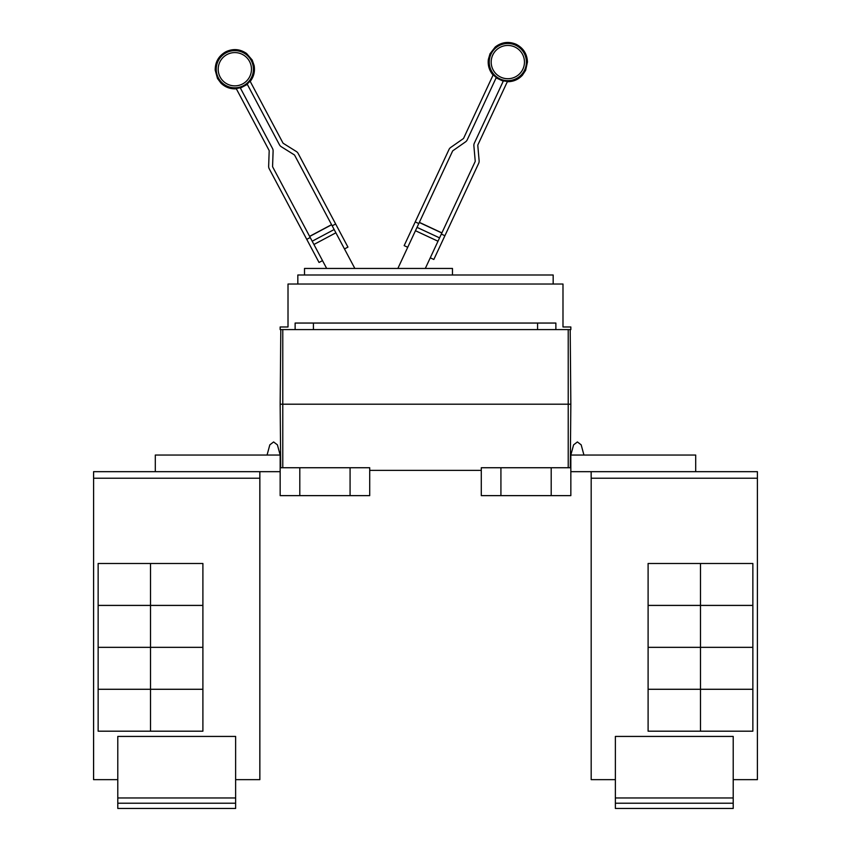 <?xml version="1.0" encoding="UTF-8"?>
<svg xmlns="http://www.w3.org/2000/svg" width="851" height="851" viewBox="0 0 851 851"><rect width="100%" height="100%" fill="white"/><g stroke="black" fill="none" stroke-linecap="round" stroke-linejoin="round"><path stroke-width="1.28" d="M322.508 260.629L319.04 262.47L269.256 168.838A5.234 5.234 0 0 1 268.65 166.2L269.182 150.935A1.308 1.308 0 0 0 269.022 150.276L236.142 88.419A19.243 19.243 0 0 0 240.205 87.706L272.49 148.436A5.234 5.234 0 0 1 273.107 151.074L272.575 166.339A1.308 1.308 0 0 0 272.724 166.998L326.667 268.448M354.846 268.448L294.691 155.318A1.308 1.308 0 0 0 294.233 154.818L281.277 146.723A5.234 5.234 0 0 1 279.436 144.744L247.141 84.015A19.243 19.243 0 0 0 250.013 81.047L282.904 142.904A1.308 1.308 0 0 0 283.362 143.394L296.308 151.489A5.234 5.234 0 0 1 298.158 153.467L347.942 247.109L344.474 248.949M425.309 268.448L475.092 161.701A1.308 1.308 0 0 0 475.209 161.03L473.879 145.819A5.234 5.234 0 0 1 474.347 143.149L503.42 80.813A19.243 19.243 0 0 0 507.515 81.313L477.911 144.808A1.308 1.308 0 0 0 477.794 145.478L479.124 160.69A5.234 5.234 0 0 1 478.656 163.36L433.829 259.47L430.276 257.81M407.725 247.29L404.161 245.631L448.988 149.521A5.234 5.234 0 0 1 450.722 147.446L463.231 138.692A1.308 1.308 0 0 0 463.667 138.17L493.272 74.675A19.243 19.243 0 0 0 496.293 77.484L467.231 139.83A5.234 5.234 0 0 1 465.486 141.904L452.977 150.659A1.308 1.308 0 0 0 452.541 151.18L397.864 268.448M306.743 239.354L310.211 237.503M331.571 224.675L309.604 236.355L331.571 224.675M332.177 225.823L335.656 223.983M441.339 234.068L444.903 235.727M441.892 232.887L419.352 222.366L441.892 232.887M415.235 221.898L418.798 223.558M304.509 274.99L304.509 268.448L452.477 268.448L452.477 274.99M733.211 803.216L615.369 803.216L615.369 808.45L733.211 808.45L733.211 736.434L615.369 736.434L615.369 797.972L733.211 797.972M615.369 803.216L615.369 797.972M700.479 563.49L700.479 605.391L648.1 605.391L648.1 563.49L752.858 563.49L752.858 605.391L700.479 605.391M700.479 605.423L700.479 647.324L648.1 647.324L648.1 605.423L752.858 605.423L752.858 647.324L700.479 647.324L700.479 689.257L648.1 689.257L648.1 647.356L752.858 647.356L752.858 689.257L700.479 689.257M700.479 689.289L700.479 731.19L648.1 731.19L648.1 689.289L752.858 689.289L752.858 731.19L700.479 731.19M297.829 284.032L297.829 274.99L553.171 274.99L553.171 284.032M733.211 779.644L757.401 779.644L757.401 471.667L591.179 471.667L591.179 779.644L591.179 476.911M757.401 779.644L757.401 471.667M695.692 471.667L695.692 455.04L570.84 455.04L573.595 444.85L570.84 455.04L573.595 444.85L577.393 441.946L581.18 444.85L583.935 455.04M591.179 779.644L615.369 779.644M280.16 326.975L288.01 326.975L288.01 284.032L562.99 284.032L562.99 326.975L570.84 326.975L570.84 329.603L280.16 329.603L280.16 326.975M295.127 329.603L295.127 323.05L555.873 323.05L555.873 329.603M591.137 476.911L591.137 471.667M235.631 803.216L117.789 803.216L117.789 808.45L235.631 808.45L235.631 736.434L117.789 736.434L117.789 797.972L235.631 797.972M117.789 803.216L117.789 797.972M150.521 605.391L150.521 563.49L202.9 563.49L202.9 605.391L98.142 605.391L98.142 563.49L150.521 563.49M150.521 689.257L98.142 689.257L98.142 647.356L202.9 647.356L202.9 689.257L150.521 689.257L150.521 605.423L202.9 605.423L202.9 647.324L98.142 647.324L98.142 605.423L150.521 605.423M150.521 731.19L150.521 689.289L202.9 689.289L202.9 731.19L98.142 731.19L98.142 689.289L150.521 689.289M313.413 323.05L313.413 329.603M537.587 329.603L537.587 323.05M570.84 404.204L570.191 329.603L570.84 404.204L570.287 467.742L570.84 404.204L568.223 404.204L568.223 329.603M591.179 471.667L570.84 471.667M570.84 455.04L570.84 467.742L481.283 467.742L481.283 495.633L500.92 495.633L500.92 467.742M117.789 779.644L93.567 779.644L93.599 476.911M235.631 779.644L259.863 779.644L259.863 471.667M267.065 455.04L269.82 444.85L267.065 455.04L269.82 444.85L273.607 441.946L277.405 444.85L280.16 455.04L280.16 467.742L369.717 467.742L369.717 495.633L350.08 495.633L350.08 467.742M500.92 495.633L570.84 495.633L570.84 467.742M551.203 495.633L551.203 467.742M259.821 779.644L259.821 471.667L93.599 471.667L93.599 478.219L259.821 478.219M93.599 779.644L93.599 478.219M280.16 404.204L280.713 467.742L280.16 404.204L280.809 329.603L280.16 404.204L568.223 404.204L568.223 467.742M369.717 470.358L481.283 470.358M155.308 471.667L155.308 455.04L280.16 455.04M280.16 467.742L280.16 495.633L299.797 495.633L299.797 467.742M299.797 495.633L350.08 495.633M280.16 471.667L259.821 471.667M93.567 476.911L93.599 471.667M227.015 54.538A16.637 16.637 0 0 1 249.524 61.421A16.637 16.637 0 0 1 242.641 83.919A16.637 16.637 0 0 1 220.143 77.037A16.637 16.637 0 0 1 227.015 54.538M514.844 46.996A16.637 16.637 0 0 1 522.897 69.112A16.637 16.637 0 0 1 500.782 77.154A16.637 16.637 0 0 1 492.74 55.049A16.637 16.637 0 0 1 514.844 46.996M243.556 85.643A18.594 18.594 0 0 1 218.409 77.952A18.594 18.594 0 0 1 226.1 52.815A18.594 18.594 0 0 1 251.247 60.495A18.594 18.594 0 0 1 243.556 85.643M515.674 45.231A18.594 18.594 0 0 1 524.663 69.942A18.594 18.594 0 0 1 499.962 78.93A18.594 18.594 0 0 1 490.963 54.219A18.594 18.594 0 0 1 515.674 45.231M335.89 232.802L313.923 244.482M334.156 229.536L312.189 241.216M331.624 224.77L309.658 236.45M441.85 232.983L419.298 222.473M439.563 237.876L417.022 227.366M437.999 241.227L415.458 230.717M591.179 478.219L757.401 478.219M282.777 467.742L282.777 329.603M250.215 81.43C253.832 76.696 255.13 71.388 254.119 65.506L252.173 60.006L246.577 53.485C239.897 48.911 232.908 48.379 225.611 51.89C218.622 55.975 215.154 62.07 215.207 70.165L217.484 78.452L220.962 83.132C225.26 87.27 230.387 89.153 236.344 88.812M247.333 84.377L240.397 88.068M493.091 75.069C489.229 70.527 487.655 65.293 488.368 59.379L490.016 53.783L495.261 46.975C501.696 42.061 508.643 41.156 516.121 44.273C523.312 47.996 527.088 53.9 527.46 61.985L525.62 70.378L522.397 75.239C518.312 79.59 513.291 81.749 507.334 81.717M496.122 77.856L503.249 81.185"/></g></svg>

